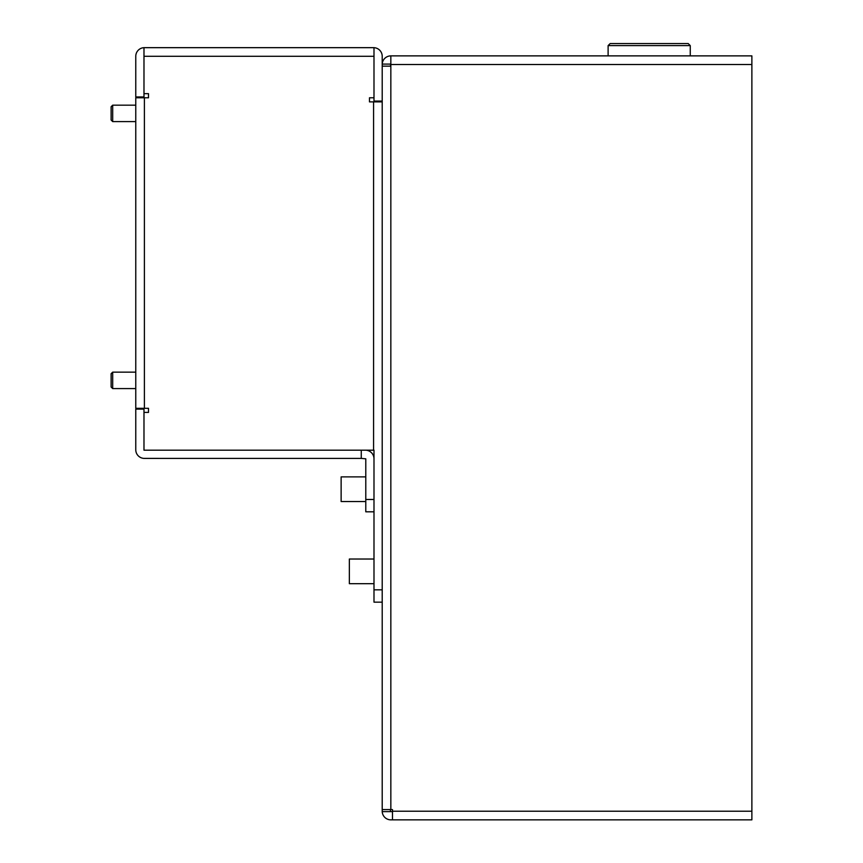 <?xml version="1.0" encoding="UTF-8"?>
<svg xmlns="http://www.w3.org/2000/svg" width="863" height="863" viewBox="0 0 863 863"><rect width="100%" height="100%" fill="white"/><g stroke="black" fill="none" stroke-linecap="round" stroke-linejoin="round"><path stroke-width="1.29" d="M382.212 809.58L382.212 811.22A8.63 8.63 0 0 0 390.842 819.85L392.482 819.85L392.482 809.58L382.212 809.58L382.212 66.149L390.842 66.149L390.842 64.509L751.878 64.509L751.878 55.879L390.842 55.879L390.842 64.509M392.482 819.85L751.878 819.85L751.878 64.509M382.223 811.63L392.482 811.63M390.842 55.879A8.63 8.63 0 0 0 382.212 64.509M390.842 64.099L390.421 66.149M382.223 64.099L390.421 64.099M390.421 811.22L390.421 809.58M373.992 583.679L349.353 583.679L349.353 559.03L373.992 559.03M382.212 602.158L373.992 602.158L373.992 499.472L373.992 511.802L365.783 511.802L365.783 499.472L373.992 499.472L373.992 450.184L144.337 450.184M148.501 412.406L148.501 408.296L148.501 412.406L143.981 412.406L143.981 450.184L373.992 450.184M373.992 589.839L382.212 589.839M365.783 476.883L341.133 476.883L341.133 501.532L365.783 501.532M382.212 66.149L382.212 56.289A8.63 8.63 0 0 0 373.992 47.681L373.992 97.778L369.483 97.778L369.483 101.888L382.212 101.888M148.501 408.296L135.771 408.296L135.771 97.778L148.501 97.778L148.501 93.668L143.981 93.668L143.981 47.67A8.63 8.63 0 0 0 135.771 56.289L135.771 96.958L143.981 96.958L143.981 93.668M148.501 97.778L148.501 93.668M369.483 97.778L369.483 101.888M373.992 47.67L143.981 47.67M143.981 458.393L361.263 458.404L361.263 450.184M361.263 458.404L365.783 458.814L365.783 499.472M373.992 458.814A8.63 8.63 0 0 0 365.373 450.184M373.992 97.778L373.992 101.068L382.212 101.068M143.981 412.406L143.981 409.116L135.771 409.116L135.771 449.774A8.63 8.63 0 0 0 144.401 458.404M608.113 45.61L610.173 43.56L688.21 43.56L690.26 45.61L608.113 45.61L608.113 55.879M631.943 43.56L666.441 43.56M112.686 121.597L111.122 120.043L111.122 106.732L112.686 105.167L112.686 121.597L135.771 121.597M112.686 388.577L111.122 387.012L111.122 373.711L112.686 372.147L112.686 388.577L135.771 388.577M390.842 809.58L390.842 66.149M392.482 811.22L751.878 811.22M144.401 97.778L144.401 408.296M373.582 450.184L373.582 101.888M373.992 56.289L143.981 56.289M690.26 45.61L690.26 55.879L690.26 45.61L688.21 43.56M112.686 105.167L135.771 105.167M112.686 372.147L135.771 372.147"/></g></svg>

